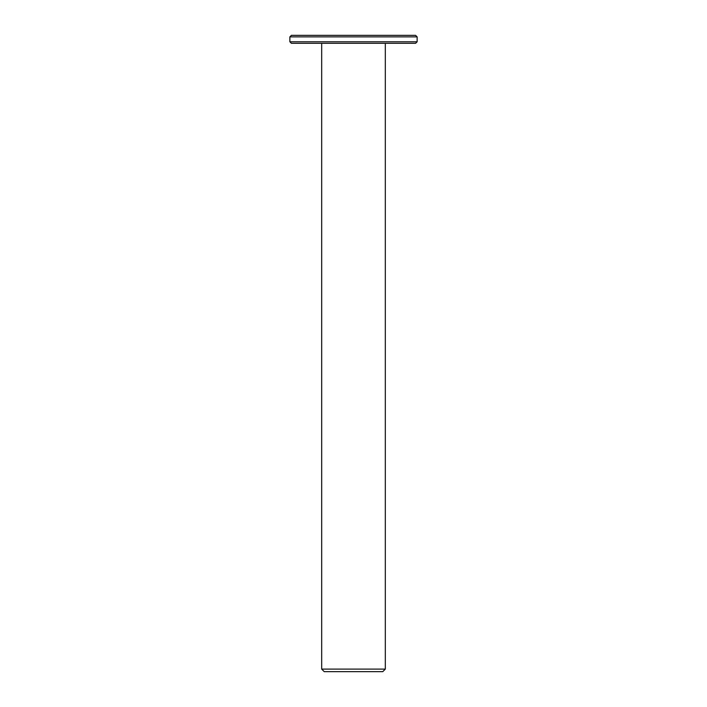 <?xml version="1.0" encoding="UTF-8"?>
<svg xmlns="http://www.w3.org/2000/svg" width="707" height="707" viewBox="0 0 707 707"><rect width="100%" height="100%" fill="white"/><g stroke="black" fill="none" stroke-linecap="round" stroke-linejoin="round"><path stroke-width="1.06" d="M385.315 43.304L385.315 669.105L321.685 669.105L321.685 43.304M321.685 669.105L324.23 671.65L382.77 671.65L385.315 669.105M417.13 41.775L289.87 41.775L291.399 43.304L415.601 43.304L417.13 41.775L417.13 36.879L415.601 35.35L291.399 35.35L289.87 36.879L417.13 36.879M289.87 41.775L289.87 36.879"/></g></svg>
